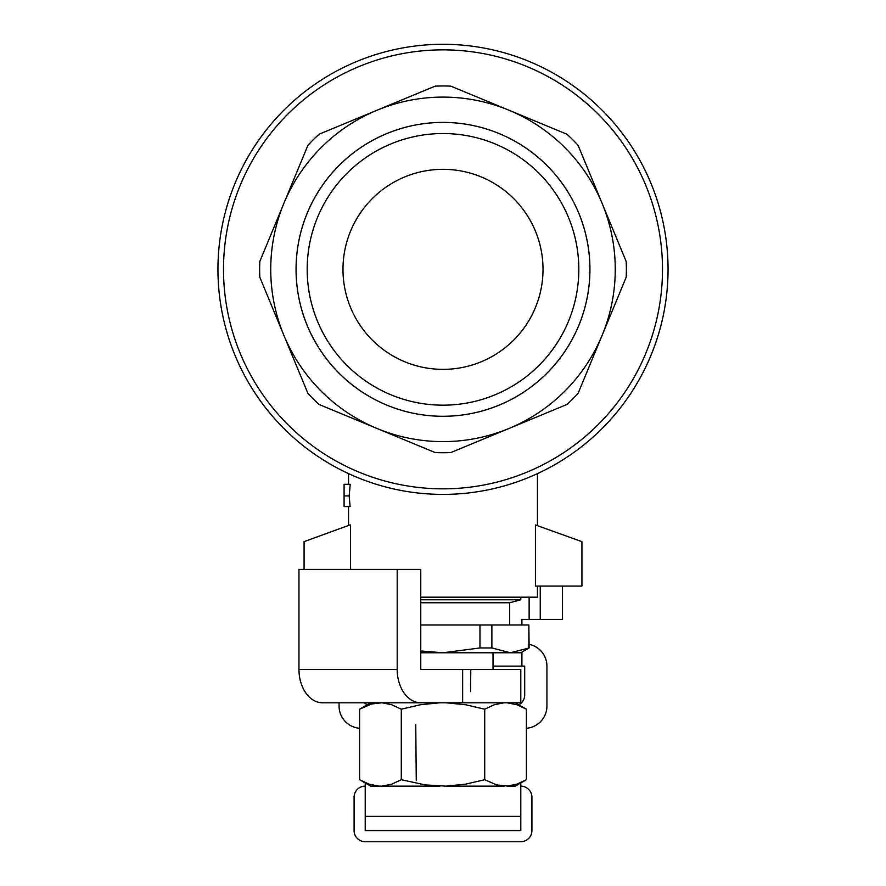 <?xml version="1.0" encoding="UTF-8"?>
<svg xmlns="http://www.w3.org/2000/svg" width="886" height="886" viewBox="0 0 886 886"><rect width="100%" height="100%" fill="white"/><g stroke="black" fill="none" stroke-linecap="round" stroke-linejoin="round"><path stroke-width="1.33" d="M420.772 652.772L510.369 652.772L529.13 647.954L528.853 624.984L528.853 647.954M420.772 650.966L443 652.772L479.968 647.954L491.885 647.954L510.369 652.772L520.791 652.772L529.13 647.954M420.772 624.984L479.968 624.984L479.968 647.954M528.853 624.984L479.968 624.984M491.885 624.984L491.885 647.954M509.683 624.984L509.683 602.757L420.772 602.757M420.772 599.778L520.791 599.778L520.791 597.197M377.082 428.503A172.261 172.261 0 0 1 283.852 335.273L307.907 393.351A183.369 183.369 0 0 0 318.993 404.437L435.159 452.558A183.369 183.369 0 0 0 450.841 452.558L508.918 428.503A172.261 172.261 0 0 1 377.082 428.503M443 169.326A100.018 100.018 0 0 0 356.382 319.359A100.018 100.018 0 0 0 529.618 319.359A100.018 100.018 0 0 0 443 169.326M567.007 134.262L508.918 110.207A172.261 172.261 0 0 1 602.148 335.273L626.203 277.185A183.369 183.369 0 0 0 626.203 261.514L578.093 145.348A183.369 183.369 0 0 0 567.007 134.262L563.64 132.867M283.852 203.426A172.261 172.261 0 0 1 377.082 110.207L318.993 134.262A183.369 183.369 0 0 0 307.907 145.348L259.797 261.514A183.369 183.369 0 0 0 259.797 277.185L283.852 335.273A172.261 172.261 0 0 1 283.852 203.426M443 494.399A225.055 225.055 0 0 1 217.945 269.355A225.055 225.055 0 0 1 443 44.3A225.055 225.055 0 0 1 668.055 269.355A225.055 225.055 0 0 1 443 494.399M435.159 86.141A183.369 183.369 0 0 1 450.841 86.141L508.918 110.207A172.261 172.261 0 0 0 377.082 110.207L435.159 86.141M508.918 428.503L567.007 404.437A183.369 183.369 0 0 0 578.093 393.351L602.148 335.273A172.261 172.261 0 0 1 508.918 428.503L567.007 404.437M443 122.401A146.943 146.943 0 0 0 315.748 342.827A146.943 146.943 0 0 0 570.252 342.827A146.943 146.943 0 0 0 443 122.401M443 416.276A146.932 146.932 0 0 1 315.759 195.884A146.932 146.932 0 0 1 570.241 195.884A146.932 146.932 0 0 1 443 416.276M443 405.168A135.813 135.813 0 0 1 325.383 201.443A135.813 135.813 0 0 1 560.616 201.443A135.813 135.813 0 0 1 443 405.168M344.089 484.31L350.225 484.31L349.173 495.927L350.092 506.57L344.089 506.57L344.089 484.31M420.772 597.197L537.47 597.197L537.47 586.089M535.443 524.966L581.925 541.634L581.925 586.089L535.443 586.089L535.443 524.966M304.075 569.421L304.075 541.634L349.881 524.966L350.557 524.966L350.557 569.421M344.089 495.927L349.173 495.927M470.577 691.667L470.787 669.439M416.276 780.577L415.744 724.371M298.97 569.421L397.194 569.421L397.194 669.439L298.97 669.439L298.97 569.421M462.647 669.439L462.647 702.775L520.791 702.775L520.791 669.439L420.772 669.439L420.772 569.421L397.194 569.421M365.209 830.592L520.791 830.592L365.209 830.592L365.209 782.958M462.647 702.775L322.537 702.775A33.336 23.579 -90 0 1 298.97 669.439M365.209 703.451L365.209 702.775L370.702 702.775L359.583 709.199L359.583 779.713L369.163 784.176L378.942 786.137L370.702 786.137L359.583 779.713M520.791 830.592L520.791 782.958M520.791 703.451L520.791 702.775M420.772 702.775A33.336 23.579 -90 0 1 397.194 669.439M520.791 786.137A11.108 11.108 0 0 1 531.91 797.245L531.91 830.592A11.108 11.108 0 0 1 520.791 841.7L365.209 841.7A11.108 11.108 0 0 1 354.09 830.592L354.09 797.245A11.108 11.108 0 0 1 365.209 786.137M359.583 728.27A22.228 22.228 0 0 1 339.083 706.109L339.083 702.775M529.13 644.332A22.228 22.228 0 0 1 546.917 666.106L546.917 706.109A22.228 22.228 0 0 1 526.417 728.27M518.808 704.802A11.108 11.108 0 0 0 524.689 695.001L524.689 666.106L493.015 666.106M367.192 704.802A11.108 11.108 0 0 1 364.489 702.775M562.466 586.089L562.466 619.425L540.238 619.425L540.238 586.089M521.909 666.106L521.909 652.129M540.238 619.425L521.909 619.425L521.909 624.984M526.417 779.713L515.298 786.137L507.058 786.137L516.848 784.176L526.417 779.713L526.417 709.199L516.837 704.735L507.069 702.786M504.068 786.137L445.99 786.137L465.56 784.176L484.708 779.713L496.714 784.93L507.955 786.081M440.01 786.137L381.932 786.137L391.723 784.176L401.292 779.713L425.291 784.93L445.99 786.137M378.599 786.115L381.932 786.137M370.005 704.448L374.623 703.285M375.775 703.096L377.104 702.919M378.045 702.831L370.702 702.775M369.141 784.176L366.738 783.268M516.859 704.735L519.262 705.644M515.995 784.464L511.377 785.627M510.225 785.816L508.896 785.993M504.068 702.775L494.277 704.735L484.708 709.199L484.708 779.713M484.708 709.199L465.56 704.735L445.99 702.775M401.292 709.199L391.723 704.735L381.932 702.775L440.01 702.775L420.429 704.735L401.292 709.199L401.292 779.713M381.932 702.775L371.588 703.982L359.583 709.199M662.495 269.355A219.495 219.495 0 0 1 443 488.839A219.495 219.495 0 0 1 223.505 269.355A219.495 219.495 0 0 1 443 49.86A219.495 219.495 0 0 1 662.495 269.355M520.791 816.371L365.209 816.371M529.13 619.425L529.13 597.197M509.683 602.757L520.791 599.778M348.53 473.611L348.53 484.31M348.53 506.57L348.53 525.453M537.47 473.611L537.47 525.453M493.015 669.439L493.015 652.772M515.298 702.775L526.417 709.199"/></g></svg>
